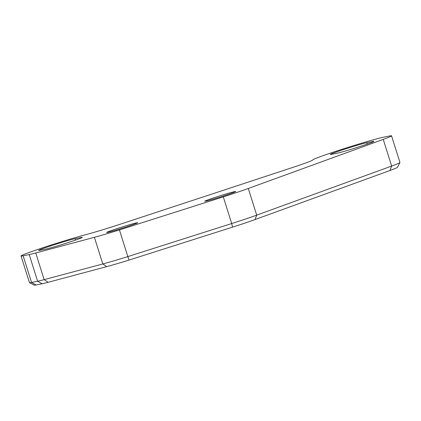 <?xml version="1.0" encoding="UTF-8"?>
<svg xmlns="http://www.w3.org/2000/svg" width="421" height="421" viewBox="0 0 421 421"><rect width="100%" height="100%" fill="white"/><g stroke="black" fill="none" stroke-linecap="round" stroke-linejoin="round"><path stroke-width="0.63" d="M21.05 255.973A38.164 1.4 162.5 0 0 23.134 255.789L29.212 254.568A38.164 1.4 162.5 0 0 35.738 252.974L94.393 237.297A38.164 1.4 162.5 0 0 119.432 229.929L127.842 256.6A38.164 1.4 162.5 0 1 102.803 263.967L44.147 279.644A38.164 1.4 162.5 0 1 37.622 281.239L31.549 282.459A38.164 1.4 162.5 0 1 29.502 282.686A38.164 1.4 162.5 0 1 29.459 282.644L21.05 255.973A38.164 1.4 162.5 0 1 45.379 246.916A38.164 1.4 162.5 0 1 86.105 234.571A31.801 1.163 162.5 0 0 120.111 224.261L292.479 167.537A31.801 1.163 162.5 0 0 312.677 160.012A31.801 1.163 162.5 0 1 312.677 160.012A38.164 1.4 162.5 0 1 312.671 160.001A38.164 1.4 162.5 0 1 342.694 149.087A38.164 1.4 162.5 0 1 383.378 137.235L389.451 136.009A38.164 1.4 162.5 0 1 391.541 135.825A38.164 1.4 162.5 0 1 383.236 139.388L248.295 188.476A38.164 1.4 162.5 0 1 223.288 196.875L231.697 223.546L127.842 256.6L128.979 260.094L232.534 227.135A34.343 1.258 -17.5 0 0 255.042 219.573L389.988 170.489A34.343 1.258 -17.5 0 0 397.45 167.337L399.939 162.553A38.164 1.4 162.5 0 1 391.646 166.063L256.705 215.147A38.164 1.4 162.5 0 1 231.697 223.546L232.534 227.135M29.502 282.686L34.28 285.175A34.343 1.258 -17.5 0 0 36.122 284.97L42.2 283.749A34.343 1.258 -17.5 0 0 48.073 282.312L106.729 266.635A34.343 1.258 -17.5 0 0 128.979 260.094M391.541 135.825L399.95 162.501A38.164 1.4 162.5 0 1 399.939 162.553M134.578 224.072A16.219 0.595 162.5 0 1 117.391 229.703A16.219 0.595 162.5 0 1 106.713 232.476A16.219 0.595 162.5 0 1 122.001 227.035A16.219 0.595 162.5 0 1 137.646 222.725A16.219 0.595 162.5 0 1 134.578 224.072M232.597 192.855A16.219 0.595 162.5 0 1 215.41 198.486A16.219 0.595 162.5 0 1 204.732 201.264A16.219 0.595 162.5 0 1 220.02 195.818A16.219 0.595 162.5 0 1 235.671 191.508A16.219 0.595 162.5 0 1 232.597 192.855M331.343 154.36L337.421 153.139A19.719 0.721 -17.5 0 0 358.439 147.013A19.719 0.721 -17.5 0 0 373.948 141.372A19.719 0.721 -17.5 0 0 372.869 141.467L366.796 142.693A19.719 0.721 -17.5 0 0 345.778 148.818A19.719 0.721 -17.5 0 0 330.264 154.454A19.719 0.721 -17.5 0 0 331.343 154.36M39.721 250.332L45.794 249.111A19.719 0.721 -17.5 0 0 66.813 242.985A19.719 0.721 -17.5 0 0 82.327 237.349A19.719 0.721 -17.5 0 0 81.248 237.444L75.17 238.665A19.719 0.721 -17.5 0 0 54.151 244.79A19.719 0.721 -17.5 0 0 38.643 250.427A19.719 0.721 -17.5 0 0 39.721 250.332M119.432 229.929L223.288 196.875M94.393 237.297L102.803 263.967L106.729 266.635M35.738 252.974L44.147 279.644L48.073 282.312M29.212 254.568L37.622 281.239L42.2 283.749M23.134 255.789L31.549 282.459L36.122 284.97M383.236 139.388L391.646 166.063L389.988 170.489M248.295 188.476L256.705 215.147L255.042 219.573M366.796 142.693L367.233 144.077M372.869 141.467L373.011 141.914M75.17 238.665L75.606 240.054M81.248 237.444L81.39 237.886"/></g></svg>
